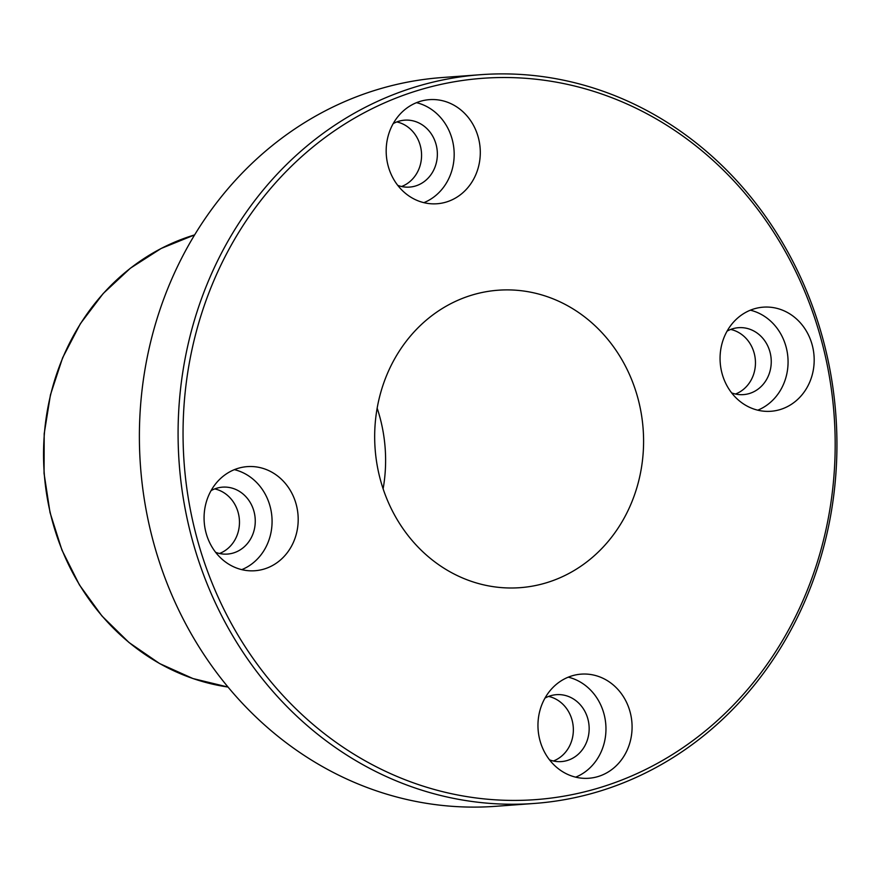 <?xml version="1.0" encoding="UTF-8"?>
<svg xmlns="http://www.w3.org/2000/svg" width="881" height="881" viewBox="0 0 881 881"><rect width="100%" height="100%" fill="white"/><g stroke="black" fill="none" stroke-linecap="round" stroke-linejoin="round"><path stroke-width="1.32" d="M383.125 488.823A149.131 134.375 85.8 0 0 377.156 408.167M601.15 787.24A361.639 325.871 -94.2 0 1 192.212 348.524A361.639 325.871 -94.2 0 1 734.027 181.09A361.639 325.871 -94.2 0 1 601.15 787.24M600.49 790.951A365.373 329.23 85.8 0 0 831.389 377.773A365.373 329.23 85.8 0 0 480.563 74.698A365.373 329.23 85.8 0 0 179.184 463.351A365.373 329.23 85.8 0 0 534.47 803.439A365.373 329.23 85.8 0 0 600.49 790.951M534.47 803.439L495.772 806.302A365.373 329.23 -94.2 0 1 140.486 466.214A365.373 329.23 -94.2 0 1 441.866 77.561L480.563 74.698M547.079 582.572A149.131 134.375 -94.2 0 1 520.131 587.671A149.131 134.375 -94.2 0 1 375.119 448.858A149.131 134.375 -94.2 0 1 498.128 290.223A149.131 134.375 -94.2 0 1 641.324 413.927A149.131 134.375 -94.2 0 1 547.079 582.572M598.309 776.469A52.199 47.034 -94.2 0 1 588.871 778.253A52.199 47.034 -94.2 0 1 538.115 729.666A52.199 47.034 -94.2 0 1 581.174 674.141A52.199 47.034 -94.2 0 1 631.292 717.442A52.199 47.034 -94.2 0 1 598.309 776.469M264.421 568.95A52.199 47.034 -94.2 0 1 254.983 570.734A52.199 47.034 -94.2 0 1 204.227 522.147A52.199 47.034 -94.2 0 1 247.286 466.622A52.199 47.034 -94.2 0 1 297.404 509.923A52.199 47.034 -94.2 0 1 264.421 568.95M446.513 201.969A52.199 47.034 -94.2 0 1 437.086 203.753A52.199 47.034 -94.2 0 1 386.33 155.166A52.199 47.034 -94.2 0 1 429.388 99.652A52.199 47.034 -94.2 0 1 479.506 142.942A52.199 47.034 -94.2 0 1 446.513 201.969M780.401 409.489A52.199 47.034 -94.2 0 1 770.974 411.273A52.199 47.034 -94.2 0 1 720.218 362.686A52.199 47.034 -94.2 0 1 763.276 307.161A52.199 47.034 -94.2 0 1 813.394 350.462A52.199 47.034 -94.2 0 1 780.401 409.489M553.389 761.008A33.555 30.24 85.8 0 0 573.256 727.067A33.555 30.24 85.8 0 0 548.61 696.419M219.501 553.488A33.555 30.24 85.8 0 0 239.368 519.548A33.555 30.24 85.8 0 0 214.722 488.9M401.604 186.508A33.555 30.24 85.8 0 0 421.47 152.567A33.555 30.24 85.8 0 0 396.824 121.919M735.492 394.027A33.555 30.24 85.8 0 0 755.358 360.087A33.555 30.24 85.8 0 0 730.712 329.439M757.759 410.183A52.199 47.034 85.8 0 0 787.911 357.686A52.199 47.034 85.8 0 0 750.37 310.189M731.637 392.882A33.555 30.24 85.8 0 0 743.476 394.611A33.555 30.24 85.8 0 0 749.544 393.466A33.555 30.24 85.8 0 0 770.743 355.528A33.555 30.24 85.8 0 0 738.531 327.688A33.555 30.24 85.8 0 0 727.067 331.146M423.871 202.663A52.199 47.034 85.8 0 0 454.023 150.166A52.199 47.034 85.8 0 0 416.482 102.67M397.749 185.362A33.555 30.24 85.8 0 0 409.588 187.091A33.555 30.24 85.8 0 0 415.656 185.946A33.555 30.24 85.8 0 0 436.855 148.008A33.555 30.24 85.8 0 0 404.643 120.168A33.555 30.24 85.8 0 0 393.179 123.626M241.768 569.644A52.199 47.034 85.8 0 0 271.921 517.147A52.199 47.034 85.8 0 0 234.379 469.65M215.647 552.343A33.555 30.24 85.8 0 0 227.485 554.072A33.555 30.24 85.8 0 0 233.553 552.927A33.555 30.24 85.8 0 0 254.752 514.978A33.555 30.24 85.8 0 0 222.541 487.149A33.555 30.24 85.8 0 0 211.088 490.607M575.656 777.163A52.199 47.034 85.8 0 0 605.809 724.656A52.199 47.034 85.8 0 0 568.267 677.17M549.535 759.851A33.555 30.24 85.8 0 0 561.373 761.591A33.555 30.24 85.8 0 0 567.441 760.446A33.555 30.24 85.8 0 0 588.651 722.497A33.555 30.24 85.8 0 0 556.429 694.668A33.555 30.24 85.8 0 0 544.976 698.126M228.047 687.048A231.152 208.29 -94.2 0 1 44.237 473.328A231.152 208.29 -94.2 0 1 194.602 234.908L161.157 248.464L130.388 268.198L103.198 293.516L80.391 323.668L62.628 357.774L50.448 394.831L44.193 433.738L44.05 473.35L50.019 512.511L61.934 550.074L79.433 584.929L102.009 616.05L129.011 642.524L159.626 663.569L192.972 678.557L228.047 687.059"/></g></svg>
